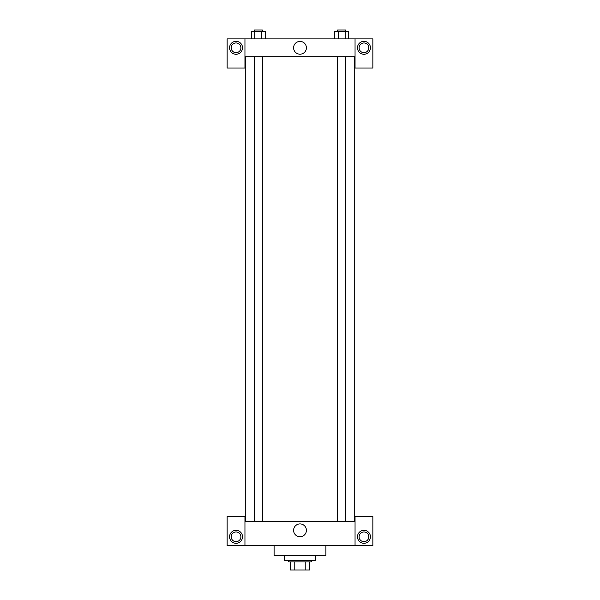 <?xml version="1.0" encoding="UTF-8"?>
<svg xmlns="http://www.w3.org/2000/svg" width="600" height="600" viewBox="0 0 600 600"><rect width="100%" height="100%" fill="white"/><g stroke="black" fill="none" stroke-linecap="round" stroke-linejoin="round"><path stroke-width="0.9" d="M305.22 561.908L305.22 570L290.288 570L290.288 561.908M305.22 570L309.712 570L309.712 561.908L309.712 570M311.332 560.287L311.332 561.908L288.668 561.908L288.668 560.287M294.78 561.908L294.78 570M284.618 555.428L284.618 560.287L315.382 560.287L315.382 555.428M274.095 545.715L274.095 555.428L325.905 555.428L325.905 545.715M355.05 545.715L355.05 516.57L372.862 516.57L372.862 545.715L227.138 545.715L227.138 516.57L244.95 516.57L244.95 545.715M236.04 543.285A6.48 6.48 0 0 1 230.43 533.565A6.48 6.48 0 0 1 241.65 533.565A6.48 6.48 0 0 1 236.04 543.285M231.188 536.805A4.86 4.86 0 0 1 238.47 532.597A4.86 4.86 0 0 1 238.47 541.013A4.86 4.86 0 0 1 231.188 536.805M363.96 543.285A6.48 6.48 0 0 1 358.35 533.565A6.48 6.48 0 0 1 369.57 533.565A6.48 6.48 0 0 1 363.96 543.285M359.1 536.805A4.86 4.86 0 0 1 363.96 531.952A4.86 4.86 0 0 1 368.812 536.805A4.86 4.86 0 0 1 363.96 541.665A4.86 4.86 0 0 1 359.1 536.805M300 523.928A6.405 6.405 0 0 1 305.55 533.535A6.405 6.405 0 0 1 294.45 533.535A6.405 6.405 0 0 1 300 523.928M355.05 521.423L244.95 521.423M355.05 56.715L355.05 68.047L372.862 68.047L372.862 38.902L355.05 38.902L355.05 56.715L244.95 56.715L244.95 68.047L227.138 68.047L227.138 38.902L244.95 38.902L244.95 56.715M240.9 47.812A4.86 4.86 0 0 1 236.04 52.665A4.86 4.86 0 0 1 231.188 47.812A4.86 4.86 0 0 1 236.04 42.953A4.86 4.86 0 0 1 240.9 47.812M236.04 54.285A6.48 6.48 0 0 1 230.43 44.572A6.48 6.48 0 0 1 241.65 44.572A6.48 6.48 0 0 1 236.04 54.285M368.812 47.812A4.86 4.86 0 0 1 361.53 52.02A4.86 4.86 0 0 1 361.53 43.605A4.86 4.86 0 0 1 368.812 47.812M363.96 54.285A6.48 6.48 0 0 1 358.35 44.572A6.48 6.48 0 0 1 369.57 44.572A6.48 6.48 0 0 1 363.96 54.285M355.05 38.902L244.95 38.902M293.595 47.812A6.405 6.405 0 0 1 303.202 42.263A6.405 6.405 0 0 1 303.202 53.355A6.405 6.405 0 0 1 293.595 47.812M348.72 38.902L348.72 31.62L334.702 31.62L334.702 38.902M345.218 31.62L345.218 38.902M338.205 31.62L338.205 38.902M337.665 31.62L337.665 30L345.757 30L345.757 31.62M265.298 38.902L265.298 31.62L251.28 31.62L251.28 38.902M261.795 31.62L261.795 38.902M254.782 31.62L254.782 38.902M254.243 31.62L254.243 30L262.335 30L262.335 31.62M245.76 56.715L245.76 521.423M354.24 56.715L354.24 521.423M345.757 521.423L345.757 56.715M337.665 521.423L337.665 56.715M254.243 56.715L254.243 521.423M262.335 56.715L262.335 521.423"/></g></svg>

